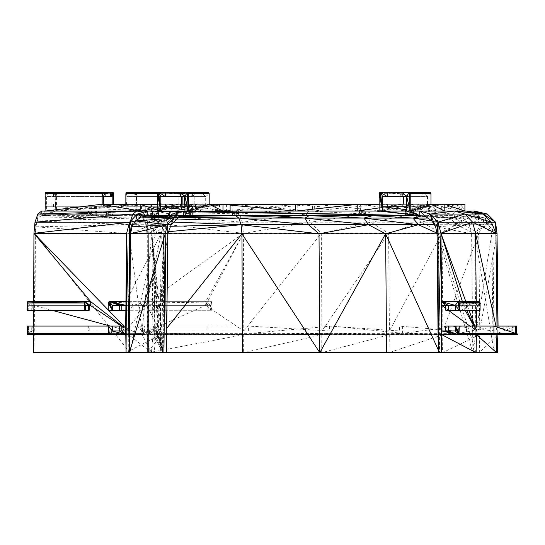 <?xml version="1.0" encoding="UTF-8"?>
<svg xmlns="http://www.w3.org/2000/svg" width="545" height="545" viewBox="0 0 545 545"><rect width="100%" height="100%" fill="white"/><g stroke="black" fill="none" stroke-linecap="round" stroke-linejoin="round"><path stroke-width="0.41" stroke-dasharray="2.73 2.04" d="M108.264 303L129.022 303L129.022 310.282L133.075 310.282L119.287 310.282L142.586 310.282L142.586 305.357L146.694 301.651L125.936 301.651L161.245 233.342L163.677 233.342L151.878 233.342L160.768 330.985L158.459 330.985L151.878 233.342L159.147 330.985L157.301 330.985L159.147 335.441L163.071 352.683L159.235 330.985L158.724 339.228L152.982 330.985L153.043 334.691L140.46 334.691L162.158 334.691L160.857 330.985L163.071 352.683L157.301 330.985L158.902 338.609L156.592 330.985L158.288 337.73L151.878 233.342L155.475 330.985L142.075 330.985L151.878 233.342L152.893 330.985L140.46 330.985L140.46 334.691M125.841 310.282L142.586 310.282M121.821 305.357L142.586 305.357L133.075 305.357L130.289 301.651L129.397 302.046L108.632 302.046L129.022 303L129.397 302.046L109.531 301.651L130.289 301.651L129.022 310.282L129.397 302.046M182.882 196.629L182.882 193.666L157.376 193.666L178.133 193.666L178.133 204.327L181.621 204.327L181.621 206.746L160.857 206.746M160.857 211.072L46.393 211.072L150.216 211.072L55.161 206.746L112.188 206.746L110.506 206.746L110.506 204.327M184.939 206.746L205.697 206.746L184.939 211.072L226.42 211.072L150.216 211.072L112.188 206.746L112.188 204.327L150.216 204.327L150.216 211.072M93.052 211.072L87.786 211.072L93.052 211.072L93.018 215.657L96.656 215.657L95.845 215.657L95.818 211.072L91.424 215.657L87.786 215.657L93.018 215.657L96.656 211.072L96.656 215.657L95.818 211.072M183.549 211.072L192.419 211.072L183.549 211.072L183.549 215.657L184.38 211.072L186.37 215.657L188.815 211.072L189.98 215.657L192.419 211.072L192.419 215.657L191.588 211.072L189.599 215.657L187.153 211.072L185.988 215.657L183.549 211.072M188.427 211.072L230.119 211.072L219.029 211.072L219.029 204.327L230.119 204.327L220.909 204.327L220.909 211.072L125.854 211.072L125.854 204.327M230.119 205.158L220.909 204.327L182.882 204.048M382.651 196.629L408.035 196.629L408.035 192.317L401.195 192.317L400.296 192.712L399.928 204.327L413.764 204.327L413.764 211.072L432.001 211.072L220.909 211.072L182.882 204.327L184.155 204.048L185.838 204.048L185.838 206.746L184.155 206.746L184.155 204.327L182.882 204.327L125.854 211.072L230.937 211.072L135.882 206.746L192.916 206.746L191.234 206.746L191.234 204.048L192.916 204.048L192.916 196.629L191.234 196.629L191.234 192.317L193.727 192.317L194.047 192.712L137.02 192.712L137.156 211.072L140.63 211.072L144.466 214.049L147.273 222.176L148.335 233.342L148.594 301.651L154.569 301.651L154.896 302.046L155.025 310.282L153.554 310.282L153.554 305.357L208.047 305.357L208.047 310.282L207.127 310.282L207.127 305.357L205.642 305.357L205.629 301.651L211.603 301.651L211.923 302.046L154.896 302.046L212.059 303L212.059 310.282L210.588 310.282L210.588 305.357L207.127 305.357L205.629 301.651L208.047 305.357M432.001 211.072L432.001 204.327L428.316 211.072L428.316 204.327L402.993 211.072L402.993 204.327L379.17 204.327M432.001 204.327L413.764 211.072L379.17 211.072L413.764 204.327L432.001 204.327L402.993 204.327L379.17 207.877M219.029 211.072L56.428 211.072L125.854 211.072L127.121 196.629L127.121 204.048L184.155 204.048M361.662 211.072L361.682 215.657L359.08 211.072L365.423 211.072L359.08 211.072L359.08 215.657L359.68 211.072L361.097 215.657L362.841 211.072L363.679 215.657L365.423 211.072L365.423 215.657L364.837 215.657L364.823 211.072L361.682 215.657L359.08 215.657L359.68 211.072M108.925 211.072L108.952 215.657L106.35 211.072L112.686 211.072L106.35 211.072L106.35 215.657L112.686 215.657L112.107 215.657L112.086 211.072L108.952 215.657L106.35 215.657L106.949 211.072L106.929 215.657M155.059 211.072L155.08 215.657L152.477 211.072L152.477 215.657L153.077 211.072L156.211 215.657L158.813 211.072L152.477 211.072L158.813 211.072L158.813 215.657L158.234 215.657L158.214 211.072L155.08 215.657L152.477 215.657L158.813 215.657L158.214 211.072M236.101 211.072L232.34 211.072L236.101 211.072L236.939 215.657L238.683 211.072L238.683 215.657L238.083 211.072L236.666 215.657L234.922 211.072L234.084 215.657L232.34 211.072L232.34 215.657L232.94 211.072L234.357 215.657L236.101 211.072M517.75 334.296L506.455 334.296L497.285 333.342L479.947 334.296L458.679 333.342L458.665 326.06L250.08 326.06L249.951 334.296L506.455 334.296L516.503 333.342L331.898 333.342L249.951 334.296L249.624 334.691L385.908 334.296L401.672 334.691L439.243 334.296L496.011 334.691L506.455 334.296L515.161 334.691L331.224 334.691L321.993 334.296L148.656 334.691L148.547 352.683L147.361 352.683L146.905 233.791L146.407 226.822L145.045 220.957L143.022 217.039L183.263 216.44M497.64 352.683L321.679 352.683L321.85 334.691L243.71 334.691L243.601 352.683L148.547 352.683L148.594 301.651L205.629 301.651L210.588 305.357L211.603 301.651L154.569 301.651L150.093 305.357L148.608 305.357L148.71 330.985L207.127 330.985L207.127 326.06L208.047 326.06L208.047 330.985L207.127 330.985M389.294 334.691L321.85 334.691L243.601 352.683L321.679 352.683L389.294 334.691L389.076 352.683L442.772 334.691L389.294 334.691M402.619 326.06L402.612 333.342L439.243 334.296L458.679 333.342L497.278 326.06L516.503 326.06L497.285 333.342L497.278 326.06L458.665 326.06L402.612 333.342L385.908 334.296L331.898 333.342L155.025 333.342L154.569 334.691L155.025 326.06L155.025 333.342L249.951 334.296L154.896 334.296L249.624 334.691M402.612 333.342L331.946 326.06L331.898 333.342L321.993 334.296M147.811 215.657L185.852 215.657L171.6 218.075L169.141 215.657L156.061 218.075L151.524 224.71L155.073 233.791L129.969 352.683L130.425 233.791L35.37 233.791L35.868 226.822L37.23 220.957L133.586 218.075L131.291 224.71L151.524 224.71L130.425 233.791L35.868 226.822L131.291 224.71L130.425 233.791L155.073 233.791L154.078 352.683L166.484 352.683L147.361 352.683L148.335 233.342L478.742 233.342L484.832 222.197L487.278 214.042L239.514 214.042L235.685 211.072L474.62 211.072L476.827 214.042L457.384 211.072L452.302 214.042L422.77 211.072L414.643 214.042L372.528 211.072L365.3 214.042L309.151 211.072L306.167 214.042L273.467 211.072L239.514 214.042L144.466 214.049L242.334 222.197L147.273 222.176L146.407 226.822L170.565 226.291M235.685 211.072L140.63 211.072L239.514 214.042L242.334 222.197L243.39 233.342L243.765 330.985L498.116 330.985L498.062 326.06M137.333 214.042L154.657 214.042L169.141 211.072L169.727 214.042L185.859 211.072L175.783 214.042L137.286 214.049L164.161 222.19L161.245 233.342L167.547 222.19L163.677 233.342L162.253 222.19L151.878 233.342L128.995 233.342L142.075 330.985L128.627 330.985L110.383 326.06M185.859 211.072L147.811 211.072L185.859 211.072L171.907 214.042L164.161 222.19L167.547 222.19L130.057 222.19L128.995 233.342L128.627 330.985L121.337 326.06M125.779 334.691L160.373 334.691L160.673 352.683L163.48 334.691L163.071 352.683L153.043 334.691L140.46 330.985L162.008 330.985L151.878 233.342L149.092 222.19L154.657 214.042L162.253 222.19L169.727 214.042L175.783 214.042L167.547 222.19L169.727 214.042L154.657 214.042L143.716 212.23M149.582 330.985L149.582 334.691L162.008 330.985L160.768 330.985M163.677 233.342L163.316 330.985L162.008 330.985L163.677 233.342L160.223 330.985L161.245 233.342L146.694 301.651L130.289 301.651M158.459 330.985L155.475 330.985M151.878 233.342L129.567 222.183L164.161 222.19L175.783 214.042M128.995 233.342L161.245 233.342L146.653 305.357L146.694 301.651L133.075 305.357L129.022 310.282L108.264 310.282M163.316 330.985L160.223 330.985L146.653 305.357L142.586 305.357M162.008 330.985L163.071 352.683L151.421 352.683L128.681 334.691L128.79 352.683L126.072 352.683L163.071 352.683L152.982 330.985L153.043 334.691L33.627 334.691L33.681 301.651L90.715 301.651M149.582 334.691L162.097 330.985L159.147 330.985L163.071 352.683L155.563 330.985L152.982 330.985M134.043 334.296L136.89 333.342L108.264 333.342L142.858 333.342L143.233 334.296L145.733 334.691L142.068 334.296L134.043 334.296L137.94 334.691L108.639 334.296L145.297 334.296L137.94 334.691L122.441 334.296L122.305 333.342L134.043 334.296L108.768 334.358M122.768 334.691L137.94 334.691M126.072 352.683L160.373 334.691L162.158 334.691M153.043 334.691L151.421 352.683L128.79 352.683M151.421 352.683L142.184 334.691M159.147 330.985L163.071 352.683L156.592 330.985L157.723 330.985L157.846 331.673L155.563 330.985L158.288 337.73L157.846 331.673M163.071 352.683L158.902 338.609M185.852 215.657L136.7 215.657L133.586 218.075L171.6 218.075L165.517 224.71L177.847 218.075L171.6 218.075L151.524 224.71L165.517 224.71L155.073 233.791L167.792 233.791L146.905 233.791L168.562 231.707M156.061 218.075L131.291 224.71L37.23 220.957L39.254 217.039L41.645 215.657L140.637 215.657L143.022 217.039L179.945 217.441M143.022 217.039L144.466 214.049L140.637 215.657L422.777 215.657L450.422 218.075L457.384 215.657L474.811 218.075L474.62 215.657L485.207 218.075L473.619 215.657L481.194 218.075L466.248 215.657L462.943 218.075L419.786 215.657L454.38 215.657L462.943 218.075L426.347 217.039M421.401 215.997L454.38 215.657M427.825 218.075L485.207 218.075L462.943 218.075L431.906 220.957L469.252 224.717L435.646 226.822L471.616 233.791L437.022 233.791L472.862 352.683L494.192 352.683L438.269 352.683L472.862 352.683L491.808 233.791L492.884 233.791L474.784 233.791L476.023 352.683L438.418 233.791L437.022 233.791M169.141 215.657L133.586 218.075L41.645 215.657L56.428 211.072L113.462 204.327L151.483 204.327L151.483 211.072M136.7 215.657L41.645 215.657L137.156 211.072L194.184 204.327L232.211 204.327L232.211 211.072L135.882 211.072L135.882 206.746L134.199 206.746L191.234 206.746M133.586 218.075L39.254 217.039L41.645 211.072L45.126 211.072L41.645 215.657L140.63 211.072M171.144 224.71L165.517 224.71L167.792 233.791L154.078 352.683L34.914 352.683L35.37 233.791L35.003 222.176L35.868 226.822L37.816 214.049L39.254 217.039M89.217 305.357L32.189 305.357L32.189 310.282L31.263 310.282L31.263 305.357L28.728 305.357L27.713 301.651L33.681 301.651L33.736 352.683L34.914 352.683L35.003 222.176M27.25 326.06L28.728 326.06L28.728 330.985L31.263 330.985L31.263 326.06L32.189 326.06L32.189 330.985L33.572 330.985L27.713 334.691L33.627 334.691L33.681 301.651L28.728 305.357L28.728 310.282L27.25 310.282L27.386 302.046M123.851 326.06L128.627 330.985L33.572 330.985L33.586 326.06M33.647 310.282L33.667 305.357L90.702 305.357M159.024 330.985L159.215 332.368L156.592 330.985L158.288 337.73M155.563 330.985L157.873 332.368L157.6 330.985L158.036 335.148L155.563 330.985L157.812 330.985M125.895 305.357L146.653 305.357L125.629 330.985L160.223 330.985M32.189 305.357L31.263 305.357L33.681 301.651L32.189 305.357L33.667 305.357L51.911 310.282M129.553 222.244L130.344 221.359M182.411 211.072L171.907 214.042L147.811 211.072M173.8 222.081L145.045 220.957L175.892 220.01M150.093 330.985L151.013 330.985L148.656 334.691L150.093 330.985L150.093 326.06L151.013 326.06L151.013 330.985L153.554 330.985L148.656 334.691L243.71 334.691L148.547 352.683L148.608 305.357L205.642 305.357L148.71 330.985L243.765 330.985L205.642 305.357L243.39 233.342L148.594 301.651L148.71 330.985M455.273 330.985L153.554 330.985L153.554 326.06L250.08 326.06M148.608 305.357L154.569 301.651L153.554 310.282L155.025 303L212.059 303L211.923 302.046L154.569 301.651L151.013 305.357L151.013 310.282L150.093 310.282L150.093 305.357L207.127 305.357M41.645 211.072L41.645 215.657L135.882 211.072L137.156 193.666L194.184 193.666L194.184 204.327L192.916 204.327L192.916 206.746L230.937 211.072L312.51 211.072L312.51 204.327L230.937 204.327L230.937 211.072M134.199 192.317L194.184 193.666L191.234 196.629L193.727 192.317L136.693 192.317L194.047 192.712L194.184 193.666L192.916 196.629L134.199 196.629L134.199 192.317L191.234 192.317M112.999 192.317L55.965 192.317L56.428 193.666L56.428 211.072L55.161 211.072L55.161 206.746L53.471 206.746L110.506 206.746M126.311 192.317L128.804 192.317L128.804 196.629L127.121 196.629L126.311 192.317L125.854 211.072L41.645 215.657L55.161 211.072L56.428 193.666L113.462 193.666L56.292 192.712L113.326 192.712L55.965 192.317L53.471 196.629L53.471 192.317L105.11 192.317L45.589 192.317L45.126 211.072L46.393 211.072L41.645 215.657L127.121 211.072L222.176 204.327L222.176 211.072L127.121 211.072L127.121 206.746L184.155 206.746L127.121 211.072M158.643 192.317L178.508 192.712L157.75 192.712L178.133 193.666L186.247 196.629L186.247 192.317L179.4 192.317L178.508 192.712L178.133 193.666L181.621 196.629L186.247 196.629L179.4 192.317L158.643 192.317L185.838 192.317L185.838 196.629L184.155 196.629L182.882 193.666L183.018 192.712L157.75 192.712M379.17 193.666L399.928 193.666L403.409 196.629M400.296 192.712L379.538 192.712L399.928 193.666L408.035 196.629L400.296 192.712L380.437 192.317L401.195 192.317L408.035 196.629L402.108 196.629L427.491 196.629L427.491 204.048L422.866 204.048L422.866 206.746L427.491 206.746L427.491 204.327L430.979 204.327L406.733 204.048M441.661 301.651L462.419 301.651L462.46 305.357L466.527 305.357L466.527 310.282L469.061 310.282L469.061 305.357L476.03 305.357L476.03 310.282L480.091 310.282M441.968 330.985L476.562 330.985L476.514 326.06M476.35 310.282L476.255 301.651M441.702 305.357L462.46 305.357L465.164 310.282M441.818 334.691L497.953 334.691L442.772 334.691L442.52 352.683L479.607 334.691L479.321 352.683L497.953 334.691M462.943 218.075L469.252 224.717L471.616 233.791L472.862 352.683M133.075 310.282L133.075 305.357L112.318 305.357M243.765 330.985L321.278 233.342L370.866 222.197L388.605 233.342L321.938 330.985L321.278 233.342L310.439 222.197L306.167 214.042L242.334 222.197L310.439 222.197L243.39 233.342L205.629 301.651M498.116 330.985L476.562 330.985L469.865 326.06M497.04 326.06L497.04 330.985L496.986 326.06M497.04 233.342L479.77 330.985L478.742 233.342L442.921 330.985L441.981 233.342L389.416 330.985L388.605 233.342L421.292 222.197L441.981 233.342L459.769 222.197L478.742 233.342L497.04 233.342L484.832 222.197L495.507 222.197M436.886 233.097L438.418 233.791L439.549 352.683L438.234 349.795M492.884 233.791L494.192 352.683L474.784 233.791L481.33 224.717L474.811 218.075L491.91 224.717L485.207 218.075L487.83 224.717L481.194 218.075L469.252 224.717L487.83 224.717L471.616 233.791L491.808 233.791L493.136 352.683L492.884 233.791L491.91 224.717L487.83 224.717L491.808 233.791L491.91 224.717L481.33 224.717L492.884 233.791M431.913 220.963L456.506 224.717L450.422 218.075L481.33 224.717L456.506 224.717L474.784 233.791L438.418 233.791L456.506 224.717L434.304 224.717M462.46 305.357L478.823 301.651L462.419 301.651L466.581 310.282M310.439 222.197L484.832 222.197L476.827 214.042L459.769 222.197L452.302 214.042L421.292 222.197L414.643 214.042L370.866 222.197L365.3 214.042L310.439 222.197M108.319 333.486L122.305 333.342L122.305 326.06L108.264 326.06L142.858 326.06L142.858 333.342L144.411 333.342L143.233 334.296L108.264 333.342M142.858 326.06L144.405 326.06L144.411 333.342L145.297 334.296M136.89 333.342L142.068 334.296L144.411 333.342L136.89 333.342L122.305 326.06L136.904 326.06L136.89 333.342M142.858 333.342L144.405 326.06L136.904 326.06L144.411 333.342M359.196 215.657L365.423 215.657L364.823 211.072M364.837 215.657L361.682 215.657M112.107 215.657L108.952 215.657M106.949 211.072L110.083 215.657L112.686 211.072L112.686 215.657L112.086 211.072M110.083 215.657L110.11 211.072M153.077 211.072L153.063 215.657M158.234 215.657L155.08 215.657M156.211 215.657L156.238 211.072M238.567 215.657L232.34 215.657L238.683 215.657L238.083 211.072M232.456 215.657L232.94 211.072M157.376 211.072L178.133 204.327L191.969 204.327L157.376 211.072L196.868 211.072L45.126 211.072L45.262 192.712M196.868 211.072L196.868 204.327L195.88 211.072L195.88 204.327L189.074 211.072L189.074 204.327L176.941 211.072L176.941 204.327L160.271 211.072L160.271 204.327L157.376 204.327M196.868 204.327L191.969 211.072L191.969 204.327L196.868 204.327L160.271 204.327M181.621 206.746L205.697 206.746L219.54 204.327L219.54 211.072M205.697 206.746L205.697 204.327L209.185 204.327L205.697 204.048L201.071 204.048L201.071 206.746M184.939 211.072L219.54 204.327L209.185 204.327M184.939 207.781L195.457 211.072L195.457 204.327L200.819 204.327L200.819 211.072L192.44 204.327L192.44 211.072L171.607 204.327L171.607 211.072M200.819 204.327L102.16 204.327M171.607 204.327L141.448 211.072L141.448 204.327L103.427 206.746L103.427 204.327M103.427 196.629L46.393 196.629L46.393 211.072L141.448 204.327M103.427 204.048L46.393 204.048L48.076 204.048L48.076 206.746L46.393 206.746L105.11 206.746L105.11 204.327M91.383 211.072L91.424 215.657L87.786 211.072L87.786 215.657L88.617 211.072L88.597 215.657M95.845 215.657L91.424 215.657M88.617 211.072L93.018 215.657M192.262 215.657L183.549 215.657L192.419 215.657L191.588 211.072M183.706 215.657L184.38 211.072M314.635 211.072L232.211 211.072L314.635 204.327L314.635 211.072L383.081 211.072L314.635 204.327L232.211 204.327L137.156 211.072M410.221 211.072L464.919 211.072L383.081 211.072L383.081 204.327L314.635 204.327M464.919 204.327L460.852 204.327L460.852 211.072L432.941 204.327L432.941 211.072L383.081 204.327L460.852 204.327L464.919 211.072M297.808 211.072L222.176 211.072L297.808 204.327L297.808 211.072L360.606 211.072L297.808 204.327L182.882 204.327M382.651 211.072L435.7 211.072L360.606 211.072L360.606 204.327L297.808 204.327M406.733 206.746L427.491 206.746L406.733 211.072L461.227 211.072L312.51 211.072L230.937 204.327L135.882 204.048L135.882 196.629L136.693 192.317L134.199 196.629L191.234 196.629L194.047 192.712M172.111 211.072L177.384 211.072L172.111 211.072L172.152 215.657L168.507 215.657L177.384 215.657L176.573 215.657L176.546 211.072L172.152 215.657L168.507 211.072L168.507 215.657L169.345 211.072L169.318 215.657M408.941 211.072L408.982 215.657L405.344 211.072L414.214 211.072L405.344 211.072L405.344 215.657L406.175 211.072L408.164 215.657L410.61 211.072L411.775 215.657L414.214 211.072L414.214 215.657L413.403 215.657L413.382 211.072L408.982 215.657L405.344 215.657L406.175 211.072M435.7 204.327L435.7 211.072L431.967 204.327L431.967 211.072L406.352 204.327L406.352 211.072L360.606 204.327L435.7 204.327L417.252 204.327L435.7 211.072M406.733 209.757L417.252 211.072L417.252 204.327L403.409 204.327L403.409 206.746L408.035 206.746L408.035 204.048L382.651 204.048M382.651 206.746L403.409 206.746M461.227 211.072L461.227 204.327L457.201 211.072L457.201 204.327L429.583 211.072L429.576 204.327L380.24 211.072L380.24 204.327L312.51 204.327M427.491 206.746L441.334 204.327L461.227 204.327L380.24 204.327L312.51 211.072M406.733 211.072L441.334 204.327L441.334 211.072L461.227 204.327M441.334 204.327L430.979 204.327M176.573 215.657L172.152 215.657M169.345 211.072L173.746 215.657L177.384 211.072L177.384 215.657L176.546 211.072M173.746 215.657L173.78 211.072M405.5 215.657L414.214 215.657L413.382 211.072M413.403 215.657L408.982 215.657M445.769 330.985L469.061 330.985L469.061 326.06L466.527 326.06L466.527 330.985M448.303 330.985L469.061 330.985M151.013 330.985L208.047 330.985M329.616 326.06L329.616 330.985L248.609 326.06L399.553 326.06L399.54 330.985L329.616 326.06M248.609 330.985L248.609 326.06L153.554 326.06M455.007 326.06L399.553 326.06L454.986 330.985L455.007 326.06L493.198 326.06L493.184 330.985L455.007 326.06M512.205 326.06L493.198 326.06L512.205 330.985L512.205 326.06L511.094 326.06L511.094 330.985L512.205 326.06M489.873 326.06L511.094 326.06L489.873 330.985L489.873 326.06L469.061 326.06M88.297 330.985L31.263 330.985L27.713 334.691L32.189 330.985L89.217 330.985L88.297 330.985L88.297 326.06L89.217 326.06L89.217 330.985M27.386 334.296L28.728 326.06L27.713 334.691L28.728 330.985L112.318 330.985M119.287 330.985L121.821 330.985M146.38 330.985L146.38 334.691M154.569 301.651L153.554 305.357L210.588 305.357L212.059 310.282L211.923 302.046M31.263 305.357L85.756 305.357L28.728 305.357L27.25 310.282L27.713 301.651M119.287 305.357L140.045 305.357L140.045 310.282M448.303 305.357L469.061 305.357L478.823 301.651L466.527 305.357L469.061 305.357M455.273 305.357L476.03 305.357L478.823 301.651L476.03 310.282L479.716 302.046M445.769 305.357L466.527 305.357M48.076 196.629L48.076 192.317L46.393 196.629L112.188 196.629M186.247 206.746L186.247 204.048L181.621 204.048L195.457 204.327L200.819 211.072M219.54 204.327L150.216 204.327M219.029 204.327L151.483 204.327L56.428 211.072M113.462 204.327L112.188 204.327M379.17 211.072L399.928 204.327L403.409 204.048M48.076 206.746L105.11 206.746M128.804 206.746L127.121 206.746L127.121 204.048L128.804 204.048L128.804 206.746L185.838 206.746M422.866 206.746L408.035 206.746M53.471 192.317L55.965 192.317L55.161 196.629L55.161 204.048L112.188 204.048M207.917 192.317L186.247 192.317M429.712 192.317L408.035 192.317M53.471 206.746L53.471 204.048L105.11 204.048L48.076 204.048M160.857 196.629L181.621 196.629M201.071 196.629L205.697 196.629L209.185 193.666L201.071 192.317L201.071 196.629L180.313 196.629L186.247 196.629L178.508 192.712M128.804 204.048L185.838 204.048M201.071 204.048L186.247 204.048M160.857 204.048L181.621 204.048M184.939 204.048L205.697 204.048L205.697 196.629L201.071 192.317L208.81 192.712M408.035 204.048L422.866 204.048M32.189 310.282L89.217 310.282M32.189 326.06L89.217 326.06M31.263 326.06L88.297 326.06M27.25 333.342L28.728 326.06L125.677 326.06M31.263 310.282L28.728 310.282M123.783 326.06L123.783 330.985M150.093 326.06L207.127 326.06M151.013 326.06L208.047 326.06M151.013 310.282L208.047 310.282M150.093 310.282L207.127 310.282M155.025 310.282L212.059 310.282L211.603 301.651M154.896 302.046L153.554 310.282L210.588 310.282M469.061 310.282L455.273 310.282L476.03 310.282L480.091 303M134.199 206.746L134.199 204.048L191.234 204.048M134.199 204.048L135.882 204.048L135.882 206.746M157.58 193.134L183.018 192.712L183.345 192.317L158.248 192.487M182.882 193.666L185.838 192.317L184.155 196.629L127.121 196.629L128.804 192.317L185.838 192.317L183.018 192.712M128.804 196.629L185.838 196.629M53.471 204.048L55.161 204.048L55.161 206.746M142.586 330.985L142.586 326.06M140.045 330.985L140.045 326.06M146.918 326.06L146.918 330.985M148.656 326.06L148.656 330.985M140.215 326.06L140.215 330.985M184.939 196.629L205.697 196.629M406.733 196.629L427.491 196.629L430.979 193.666L422.866 192.317L422.866 196.629M445.769 310.282L466.527 310.282M445.769 326.06L466.527 326.06M188.952 204.327L188.952 211.072M215.663 204.327L215.663 211.072M226.42 204.327L226.42 211.072M191.465 211.072L191.465 204.327M195.457 211.072L184.939 209.757M331.946 326.06L250.08 333.342M33.736 352.683L33.94 233.342L34.914 352.683M129.969 352.683L35.37 233.791M37.23 220.957L37.816 214.049M33.572 330.985L33.627 334.691M31.263 330.985L32.189 330.985M108.632 334.296L144.125 334.691M129.567 222.176L161.245 233.342M122.264 326.06L128.627 330.985M149.092 222.19L135.869 215.541M144.466 214.049L145.045 220.957L147.273 222.176L146.905 233.791M243.39 233.342L147.273 222.176L147.361 352.683L166.75 328.315M148.335 233.342L148.547 352.683M154.896 334.296L155.025 326.06L153.554 330.985L154.569 334.691M150.093 305.357L151.013 305.357M136.693 192.317L135.882 211.072L137.02 192.712M55.965 192.317L55.161 211.072L56.292 192.712M140.045 305.357L146.694 301.651M474.191 326.06L476.562 330.985L473.857 326.06M465.866 301.651L469.013 310.282M474.77 326.06L476.562 330.985M448.399 310.282L445.769 308.347M497.04 330.985L495.957 326.06M160.271 211.072L157.376 210.097M46.393 211.072L103.427 206.746M184.155 206.746L222.176 204.327M417.252 211.072L406.733 207.781M45.589 192.317L46.393 196.629L45.126 211.072M125.854 211.072L125.984 192.712M427.491 196.629L422.866 192.317L430.605 192.712"/><path stroke-width="0.82" d="M165.489 204.048L180.313 204.048L180.313 206.746L165.489 206.746L165.489 204.048L160.857 204.048L160.857 196.629L165.489 196.629L165.489 192.317L158.643 192.317L157.75 192.712L157.376 193.666L157.376 211.072L147.811 211.072L137.286 214.049L147.811 215.657L419.786 215.657L426.347 217.039L431.906 220.957L435.646 226.822L437.022 233.791L438.269 352.683L242.416 352.683L241.96 233.791L167.792 233.791L166.484 352.683L129.329 352.683L129.567 222.176L126.651 233.342L125.936 301.651L109.531 301.651L108.632 302.046L108.264 303L108.264 310.282L125.841 310.282M121.821 310.282L121.821 305.357L125.895 305.357L125.629 330.985L121.821 330.985L125.779 334.691L27.386 334.296L27.25 326.06L108.264 326.06L108.264 333.342L108.632 334.296L108.264 326.06L109.531 334.691L27.713 334.691L27.386 334.296L108.319 333.486M165.489 206.746L160.857 206.746L160.857 211.072L157.376 211.072L419.786 215.657L147.811 211.072L147.811 215.657L141.244 217.039L182.405 215.657L177.847 218.075L185.852 215.657M180.313 206.746L184.939 206.746L184.939 211.072L160.857 211.072L157.376 193.666L125.854 193.666L126.311 192.317L158.643 192.317L160.857 211.072L157.75 192.712L125.984 192.712L158.248 192.487M379.17 207.877L357.765 211.072L357.765 204.327L295.676 211.072L295.676 204.327L223.021 204.327L223.021 211.072L209.185 204.327L223.021 204.327M379.17 204.327L295.676 204.327M387.277 206.746L406.733 206.746L406.733 211.072L382.651 211.072L382.651 206.746L387.277 206.746L387.277 204.048L382.651 204.048L382.651 196.629L387.277 196.629L387.277 192.317L380.437 192.317L379.538 192.712L379.17 193.666L379.17 211.072L188.427 211.072L188.427 193.666L188.052 192.712L187.16 192.317L180.313 192.317L180.313 196.629L184.939 196.629L184.939 204.048L180.313 204.048M514.037 334.691L492.66 334.691L493.559 334.296L514.037 334.691L517.75 334.296L514.037 334.691L513.397 334.296L458.958 334.296L459.333 326.06L455.273 326.06L455.273 330.985L448.303 330.985L448.303 326.06L445.769 326.06L445.769 330.985L441.968 330.985L441.702 305.357L445.769 305.357L445.769 310.282L448.303 310.282L448.303 305.357L455.273 305.357L455.273 310.282L459.333 310.282L459.333 303L458.958 302.046L458.066 301.651L441.661 301.651L440.946 233.342L438.023 222.176L430.305 214.049L419.779 211.072L410.221 211.072L410.221 193.666L409.847 192.712L408.954 192.317L402.108 192.317L402.108 196.629L406.733 196.629L406.733 204.048L402.108 204.048L402.108 206.746M517.75 334.296L493.927 333.342L515.366 333.342L515.372 326.06L516.503 326.06L516.503 333.342L515.366 333.342L517.75 334.296L516.503 333.342L515.372 326.06L493.927 326.06L515.366 333.342L513.397 334.296M448.303 326.06L455.273 326.06L459.333 333.342L493.927 333.342L493.927 326.06L459.333 326.06M163.922 352.683L165.169 233.791L130.575 233.791L131.945 226.822L167.54 224.71L167.792 233.791L165.169 233.791L129.329 352.683L126.651 233.342L33.94 233.342L35.003 222.176L37.816 214.049L41.645 211.072L147.811 211.072M126.651 233.342L126.072 352.683L125.936 301.651L126.072 352.683L129.329 352.683L130.575 233.791L167.54 224.71L135.691 220.957L141.244 217.039L177.847 218.075L171.144 224.71L173.848 218.075L182.405 215.657M33.627 334.691L33.736 352.683L126.072 352.683L125.779 334.691L112.318 330.985L109.531 334.691M33.681 301.651L33.94 233.342L108.264 309.989M273.467 215.657L305.091 218.075L309.151 215.657L363.903 218.075L372.535 215.657L412.974 218.075L421.401 215.997M179.945 217.441L238.805 218.075L235.692 215.657L305.091 218.075L427.825 218.075M175.892 220.01L238.805 218.075L305.091 218.075L368.434 224.717L363.903 218.075L418.383 224.717L412.974 218.075L431.913 220.963L430.305 214.049L454.38 211.072L483.245 214.042L487.278 214.042L474.62 211.072L487.278 214.042L495.507 222.197L495.95 233.342L440.946 233.342L472.631 222.197L438.023 222.176L464.892 214.042L430.305 214.049L435.646 226.822L438.023 222.176L437.022 233.791L241.96 233.791L241.101 224.717L173.8 222.081M183.263 216.44L235.692 215.657M33.586 326.06L33.647 310.282M125.677 326.06L119.287 326.06L119.287 330.985L112.318 330.985L108.264 326.06L112.318 326.06L112.318 330.985M129.553 222.244L33.94 233.342L90.715 301.651L90.702 305.357L89.217 305.357L89.217 310.282L88.297 310.282L88.297 305.357L85.756 305.357L88.297 305.357L84.741 301.651L121.337 326.06M130.575 233.791L129.567 222.176L35.003 222.176L132.878 214.042L136.7 211.072L37.816 214.049L137.333 214.042M122.264 326.06L90.715 301.651L84.741 301.651L89.217 305.357L88.297 305.357M143.716 212.23L136.7 211.072M130.344 221.359L132.878 214.042L135.869 215.541M27.25 333.342L108.264 333.342M170.565 226.291L241.101 224.717L238.805 218.075L308.572 224.717L305.091 218.075M168.562 231.707L241.101 224.717L434.304 224.717M242.416 352.683L166.484 352.683L165.169 233.791L167.54 224.71L173.848 218.075L135.691 220.957L137.286 214.049L141.244 217.039M110.506 204.327L112.188 204.048L112.188 196.629L110.506 196.629L110.506 192.317L112.999 192.317L113.326 192.712L113.462 204.327M27.713 301.651L84.741 301.651L85.756 310.282L84.284 310.282L84.421 302.046L27.386 302.046L27.713 301.651M84.284 310.282L27.25 310.282L27.25 303L27.386 302.046L84.741 301.651L84.421 302.046L27.25 303L84.284 303L85.756 310.282L88.297 310.282M129.567 222.176L131.945 226.822L135.691 220.957L129.567 222.176L137.286 214.049M121.821 326.06L121.821 330.985L119.287 330.985L125.779 334.691L125.895 305.357L109.531 301.651L112.318 310.282L112.318 305.357L119.287 305.357L119.287 310.282M160.857 211.072L419.786 215.657L419.779 211.072L466.248 211.072L483.245 214.042L473.619 211.072L466.248 211.072M476.255 301.651L475.54 233.342L472.631 222.197L464.892 214.042L454.38 211.072M438.023 222.176L438.269 352.683L441.518 352.683L441.661 301.651L441.818 334.691L458.066 334.691L458.958 334.296L493.927 333.342L493.559 334.296L458.066 334.691L445.769 330.985L448.303 330.985L458.066 334.691L455.273 330.985M476.514 326.06L476.35 310.282M438.269 352.683L440.946 233.342L441.518 352.683L441.661 301.651L455.273 305.357L458.066 301.651L478.823 301.651L479.716 302.046L458.958 302.046L478.823 301.651M480.091 303L479.716 302.046L459.333 303L480.091 303L480.091 310.282L459.333 310.282L458.958 302.046M492.66 334.691L458.066 334.691L455.273 326.06L458.958 334.296M441.518 352.683L476.119 352.683L476.412 334.691L496.57 352.683L497.64 352.683L497.953 334.691M464.892 214.042L483.245 214.042L491.386 222.197L464.892 214.042M496.986 326.06L495.95 233.342L472.631 222.197L491.386 222.197L495.95 233.342L497.04 233.342L495.507 222.197L491.386 222.197M498.062 326.06L497.04 233.342L497.04 326.06M458.066 334.691L441.968 330.985L441.818 334.691L476.119 352.683L496.57 352.683L496.883 334.691L497.64 352.683M386.596 352.683L385.615 233.791L319.806 352.683L319.016 233.791L241.101 224.717M438.234 349.795L385.615 233.791L368.434 224.717L319.016 233.791L308.572 224.717M385.615 233.791L418.383 224.717L436.886 233.097M167.54 224.71L171.144 224.71L167.792 233.791M157.376 204.327L102.16 204.327L102.16 193.666L45.126 193.666L45.126 211.072L103.427 204.048L103.427 196.629L105.11 196.629L105.11 192.317L102.617 192.317L102.296 192.712L45.262 192.712L45.589 192.317L102.617 192.317L45.262 192.712L45.126 193.666L102.296 192.712L102.16 193.666L105.11 192.317L110.506 192.317M157.376 210.097L140.181 204.327L140.181 211.072L102.16 204.327L105.11 204.048L103.427 204.048M464.919 204.327L464.919 211.072L444.815 204.327L464.919 204.327M188.052 192.712L188.427 211.072L419.786 215.657L410.221 211.072L430.979 204.327L444.815 211.072L444.815 204.327L430.979 204.327L430.979 193.666L430.605 192.712L409.847 192.712L429.712 192.317L408.954 192.317L410.221 211.072L406.733 211.072L419.786 215.657L184.939 211.072L188.427 211.072L209.185 204.327L209.185 193.666L208.81 192.712L188.052 192.712L207.917 192.317L187.16 192.317L188.427 211.072L184.939 196.629L187.16 192.317M181.621 204.048L181.621 196.629M105.11 204.327L110.506 204.048M165.489 192.317L180.313 192.317L184.939 196.629M387.277 192.317L402.108 192.317L406.733 196.629L408.954 192.317M105.11 196.629L110.506 196.629L112.999 192.317M160.857 196.629L158.643 192.317L165.489 196.629L180.313 196.629M379.17 193.666L382.651 211.072L379.17 211.072L419.786 215.657L382.651 211.072L380.437 192.317L387.277 196.629L402.108 196.629M119.287 326.06L112.318 326.06M125.854 204.327L125.854 193.666L157.58 193.134M184.155 196.629L184.155 204.048M182.882 204.048L182.882 196.629M85.756 305.357L85.756 310.282L84.421 302.046M209.185 193.666L188.427 193.666L208.81 192.712L207.917 192.317M387.277 204.048L402.108 204.048M403.409 204.048L403.409 196.629M430.979 193.666L410.221 193.666L430.605 192.712L429.712 192.317M448.303 310.282L455.273 310.282M230.119 211.072L230.119 204.327M181.621 206.746L184.939 207.781M184.939 209.757L160.857 206.746L160.857 204.048M295.676 211.072L230.119 205.158M108.55 310.282L123.851 326.06M108.768 334.358L27.713 334.691M430.305 214.049L426.347 217.039L419.779 211.072M125.779 334.691L125.629 330.985M110.383 326.06L51.911 310.282M166.75 328.315L241.96 233.791L319.806 352.683M109.531 301.651L121.821 305.357L119.287 305.357L109.531 301.651L112.318 305.357M108.264 303L112.318 310.282L108.632 302.046M382.651 211.072L379.538 192.712M462.419 301.651L440.946 233.342L465.866 301.651M466.581 310.282L474.191 326.06M469.013 310.282L474.77 326.06M441.661 301.651L448.303 305.357L445.769 305.357L441.661 301.651M455.273 305.357L459.333 310.282L458.066 301.651M469.865 326.06L448.399 310.282M445.769 308.347L441.702 305.357M473.857 326.06L465.164 310.282M113.326 192.712L110.506 196.629L113.462 193.666L112.188 196.629M495.957 326.06L475.54 233.342M495.507 222.197L483.245 214.042M406.733 209.757L382.651 206.746L382.651 204.048M406.733 207.781L403.409 206.746M102.16 193.666L103.427 196.629L105.11 192.317L102.296 192.712M103.427 204.327L105.11 204.048M380.437 192.317L382.651 196.629M184.939 206.746L184.939 204.048M409.847 192.712L410.221 211.072L406.733 196.629M406.733 206.746L406.733 204.048"/></g></svg>
